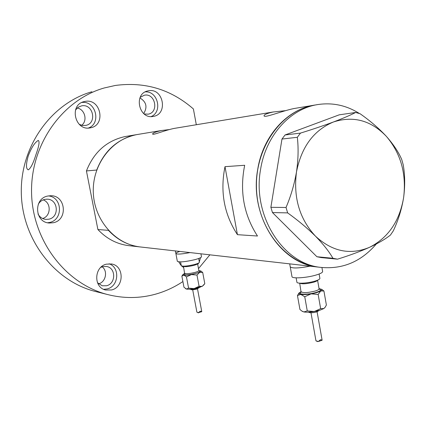 <?xml version="1.0" encoding="UTF-8"?>
<svg xmlns="http://www.w3.org/2000/svg" width="426" height="426" viewBox="0 0 426 426"><rect width="100%" height="100%" fill="white"/><g stroke="black" fill="none" stroke-linecap="round" stroke-linejoin="round"><path stroke-width="0.64" d="M321.923 267.512L322.61 271.41C322.775 272.475 320.528 273.705 315.874 275.1C306.587 277.89 292.145 278.812 291.986 276.676L290.244 266.9C292.385 268.524 298.999 268.279 310.091 266.17C298.999 268.279 292.385 268.524 290.244 266.9L289.701 263.864M200.934 253.821L201.471 256.697C201.487 257.474 199.267 258.47 194.815 259.679C185.305 261.868 179.479 262.416 177.344 261.33L175.874 253.545C177.168 254.466 181.881 254.146 190.012 252.586C181.881 254.146 177.168 254.466 175.874 253.545L175.863 253.491M285.377 110.669L273.034 112.011C266.921 113.407 263.928 114.685 264.056 115.84C264.211 118.236 281.714 111.074 293.839 108.561L313.776 105.243M169.186 129.584L161.294 130.548C155.538 131.895 152.646 133.056 152.625 134.036C152.673 135.495 164.638 130.292 174.245 128.402L273.572 111.916M237.431 234.673L257.48 236.015C243.773 214.837 239.503 191.263 244.678 165.283L224.997 166.667C219.965 191.641 224.108 214.31 237.431 234.673L224.997 166.667M136.725 134.616L125.116 136.554C106.793 140.612 93.896 152.071 86.435 170.933L96.718 170.043C104.359 150.639 117.555 138.855 136.299 134.696L138.04 134.398L136.299 134.696C111.798 139.126 92.335 164.511 93.294 192.195C94.039 219.88 115.009 243.981 139.707 246.894L140.953 247.032M313.216 105.35C281.149 111.127 255.121 147.721 256.463 188.095C257.501 228.485 285.601 263.295 317.897 267.054L319.527 267.235L317.897 267.054C280.084 263.673 249.13 215.567 257.698 169.495C262.98 135.447 287.822 108.651 315.496 104.961L313.216 105.35M376.291 244.007C361.163 261.628 342.738 269.429 321.018 267.406C283.072 264.019 251.99 215.647 260.595 169.319C265.893 135.085 290.83 108.145 318.6 104.445C333.137 102.469 346.769 105.504 359.485 113.556M287.641 212.888C297.918 220.269 307.194 228.027 315.474 236.164C323.249 244.157 329.074 251.526 332.946 258.278L337.498 259.168C349.229 255.557 359.922 251.596 369.576 247.293C378.677 243.022 385.637 238.938 390.456 235.04L393.278 230.897C398.214 220.466 401.659 209.395 403.608 197.691C405.158 185.954 405.025 174.974 403.204 164.755L401.787 159.67C398.763 152.423 393.651 144.686 386.446 136.453C378.922 128.364 370.13 120.787 360.066 113.726L355.641 112.475C350.481 115.153 343.095 118.316 333.483 121.969C323.6 125.633 312.599 129.344 300.474 133.109L297.327 137.3C298.573 148.04 298.291 159.612 296.475 172.024C294.291 184.501 290.809 196.322 286.027 207.483L287.641 212.888L272.464 212.563L316.923 256.745L332.946 258.278M337.498 259.168L321.39 257.613L316.923 256.745M355.641 112.475L339.24 114.823L285.058 134.967L300.474 133.109M297.327 137.3L281.975 139.046L270.877 207.308L286.027 207.483M333.483 121.969C313.754 130.223 301.416 146.911 296.475 172.024C293.237 197.627 299.569 219.007 315.474 236.164C332.259 251.638 350.289 255.35 369.576 247.293C388.161 237.82 399.508 221.286 403.608 197.691C406.558 173.888 400.839 153.477 386.446 136.453C371.089 120.398 353.436 115.568 333.483 121.969M272.464 212.563L270.877 207.308M281.975 139.046L285.058 134.967M139.707 246.894C127.662 245.259 117.246 239.747 108.454 230.354L97.895 229.529C106.484 238.656 116.665 244.023 128.439 245.616L321.018 267.406M129.658 245.754L128.439 245.616M86.435 170.933L97.895 229.529M178.766 261.862L181.29 265.675M181.529 265.946L183.739 267.603M106.5 264.157C94.013 266.617 93.305 287.587 105.643 290.01L111.543 289.962C124.371 287.193 124.307 265.643 111.468 263.982L106.5 264.157M103.667 289.313L107.16 288.924C118.801 286.426 120.244 267.374 109.088 263.8M47.888 196.024C33.345 198.346 34.623 222.5 49.309 223.016L53.223 222.75C68.266 220.061 65.801 195.065 50.534 195.747L47.888 196.024M47.637 222.761L49.411 222.489C63.373 220.034 62.526 197.126 48.431 195.923M85.125 101.399L84.002 101.644C68.735 105.036 75.088 131.346 90.269 127.843L90.376 127.821C106.271 125.436 100.898 98.145 85.125 101.399M148.541 90.77L147.673 90.956C133.205 93.933 139.036 119.711 153.371 116.389L153.456 116.373C168.366 114.173 163.328 87.697 148.541 90.77M35.917 154.739C33.334 163.094 30.821 168.132 28.366 169.841C25.911 169.026 25.869 164.388 28.238 155.927C31.444 147.566 34.788 142.401 38.271 140.42C39.804 141.384 39.022 146.155 35.917 154.739M182.892 281.554C174.367 287.262 165.166 291.485 155.298 294.233C139.526 298.535 123.524 298.615 107.283 294.462C65.513 283.759 32.152 240.392 31.551 192.142C30.72 143.897 62.787 99.716 104.226 87.969L115.334 85.456C144.941 81.536 170.959 89.369 193.399 108.955L196.311 124.733M97.075 291.901L94.865 291.341C54.235 280.926 21.88 239.023 21.3 192.456C20.501 145.889 51.605 103.188 91.909 91.75M140.197 97.325L144.425 95.206C155.373 92.895 159.191 112.464 148.147 114.173L144.185 113.966M75.503 110.046L78.23 107.203L81.638 105.85C93.299 103.406 97.378 123.545 85.631 125.409L82.255 125.436L79.193 124.301M38.292 204.198C39.81 201.652 41.977 200.05 44.794 199.395L46.876 199.187C58.154 198.793 59.874 217.239 48.75 219.198L45.965 219.401C42.398 219.012 39.746 217.201 37.999 213.964M100.754 267.406L102.794 266.617L106.569 266.495C116.064 267.8 116.037 283.727 106.537 285.745L102.24 285.793L97.485 282.731M181.077 264.519L179.852 263.907M179.463 261.91L178.952 262.288M102.176 266.798C108.092 271.133 105.754 282.161 98.544 283.849M43.191 199.885C51.45 202.701 51.056 216.136 42.637 218.527M77.186 108.018C84.88 109.2 87.847 120.734 81.654 125.308M139.936 97.927C146.395 101.921 147.641 107.128 143.679 113.55M209.869 254.828L198.495 268.609M197.717 264.461L198.724 262.98M199.315 261.862L200.513 257.687M151.145 116.559C162.828 111.926 157.844 90.86 145.255 91.888M88.416 128.029C101.622 123.396 95.77 100.477 81.824 102.469M324.9 307.572L323.84 308.557L319.942 310.203L314.26 311.528C309.872 312.237 306.411 312.375 303.892 311.949L302.353 311.385M319.047 288.604L321.715 289.366L321.763 290.101L320.746 290.969L323.925 291.001L326.385 305.011L325.192 307.183L323.84 308.557L320.645 308.637L314.26 311.528L307.263 310.911L303.892 311.949L301.938 311.102L299.947 309.505L297.454 295.532L300.767 294.387L304.744 296.752L311.129 293.849C306.736 294.568 303.28 294.744 300.767 294.387L299.164 293.839L299.02 292.997L297.454 295.532M317.594 341.615L315.996 340.827L318.328 341.503L320.544 339.671L322.115 340.161L317.098 311.784M299.02 292.997L301.193 291.554M319.111 274.019L319.867 278.327C319.995 279.152 318.307 280.095 314.814 281.16C307.876 283.269 297.06 283.918 296.917 282.262L296.895 282.145M320.746 290.969C318.712 292.108 315.506 293.067 311.129 293.849L318.147 294.462L320.746 290.969M323.925 291.001L321.593 289.259M298.791 293.306L298.504 293.695M307.263 310.911L304.744 296.752M320.645 308.637L318.147 294.462M204.171 284.584L202.212 286.357L194.091 288.61C190.656 289.179 188.132 289.334 186.519 289.068L185.784 288.801M198.883 270.67L200.864 270.984L199.597 272.379L202.712 272.496L204.789 283.636L202.212 286.357L199.086 286.309L194.091 288.61L188.574 288.125L186.519 289.068L183.968 287.241L181.87 276.117L183.888 275.111L186.455 276.889L191.455 274.578C188.02 275.153 185.496 275.334 183.888 275.111L183.042 274.419L181.87 276.117M198.484 312.87L196.903 312.173L198.399 312.668L200.247 311.188L201.759 311.566L197.504 288.844M183.042 274.419L184.815 273.343M198.681 258.491L199.384 262.246C199.395 262.853 197.733 263.614 194.394 264.53C187.275 266.181 182.908 266.575 181.3 265.723L180.581 261.921M175.384 250.93L175.874 253.545C175.805 253.012 177.125 252.309 179.836 251.431M199.597 272.379L191.455 274.578L196.982 275.058L199.597 272.379M202.712 272.496L200.918 271.021M182.323 275.446L182.126 275.728M188.574 288.125L186.455 276.889M199.086 286.309L196.982 275.058M301.225 291.719L301.241 291.815C303.253 293.077 307.892 292.822 315.155 291.054C317.871 290.212 319.18 289.451 319.079 288.769L317.567 280.202M319.17 289.073C321.731 289.786 320.703 290.905 316.097 292.428C307.923 294.994 296.299 294.632 301.241 292.034M317.535 280.217C317.301 280.835 315.985 281.501 313.595 282.22C306.651 283.918 302.029 284.233 299.739 283.173M184.804 273.252L184.809 273.295C186.071 274.003 189.464 273.71 194.986 272.416C197.584 271.692 198.878 271.08 198.862 270.585L197.568 263.657M198.692 270.941C201.152 271.298 200.129 272.15 195.63 273.492C187.025 275.329 183.404 275.393 184.778 273.684M197.552 263.524L197.563 263.619C197.568 264.099 196.274 264.69 193.676 265.409C188.143 266.692 184.751 266.995 183.5 266.325L183.489 266.293M138.04 134.398L161.747 130.468M315.496 104.961L316.88 104.727M83.661 101.745L84.002 101.644M147.407 91.026L147.673 90.956M94.865 291.341L107.283 294.462M46.556 199.187L46.876 199.187M50.108 195.752L50.534 195.747M111.17 263.928L111.468 263.982M319.095 288.871L319.287 289.243L319.01 289.158M308.126 312.178L317.801 310.975L319.596 310.309M308.621 312.215C309.91 313.025 312.567 312.934 316.582 311.954L319.143 310.506M315.97 340.875L310.991 312.78M301.422 292.06L301.097 292.353L299.702 283.173M296.917 282.262L296.134 277.848M302.492 311.475L301.938 311.102M322.088 340.267L318.328 341.503M198.873 270.622L199.155 271.074L198.638 270.989M189.341 289.174C190.672 289.515 193.356 289.217 197.387 288.28L200.406 287.065M190.646 289.302C191.104 289.978 193.111 289.914 196.668 289.105L199.24 287.667M196.903 312.173L192.69 289.76M185.161 273.545L184.66 273.87L183.468 266.197M185.843 288.844L185.576 288.668M201.706 311.704L198.399 312.668"/></g></svg>
